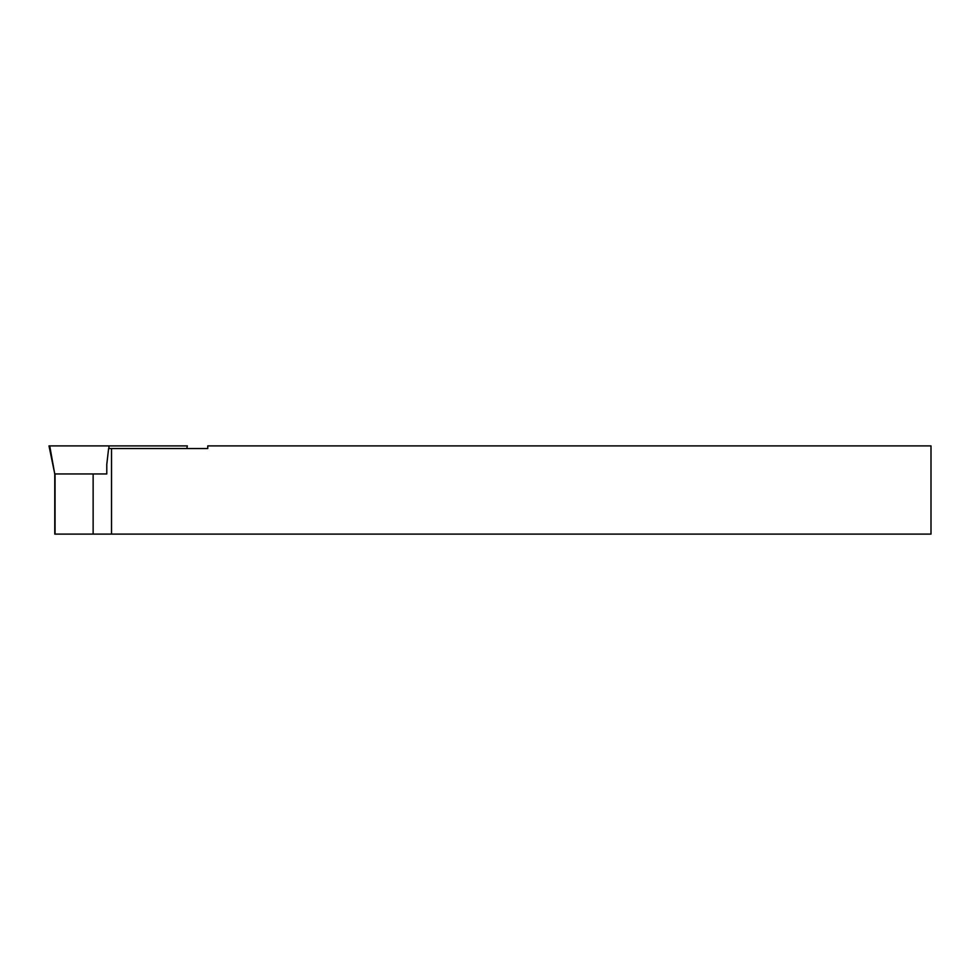 <?xml version="1.0" encoding="UTF-8"?>
<svg xmlns="http://www.w3.org/2000/svg" width="980" height="980" viewBox="0 0 980 980"><rect width="100%" height="100%" fill="white"/><g stroke="black" fill="none" stroke-linecap="round" stroke-linejoin="round"><path stroke-width="1.47" d="M111.524 534.1L931 534.1L931 445.9L207.76 445.9L207.76 448.546L111.524 448.546L111.524 534.1L54.77 534.1L54.77 473.952L49 445.9L108.866 445.9L109.037 448.546M93.137 534.1L93.137 473.952L106.783 473.952L106.783 464.41L108.609 448.546L111.524 448.546M106.783 473.952L55.052 473.952L55.064 534.1M54.745 473.952L49.735 445.9M186.812 448.546L187.352 445.9L108.866 445.9"/></g></svg>
